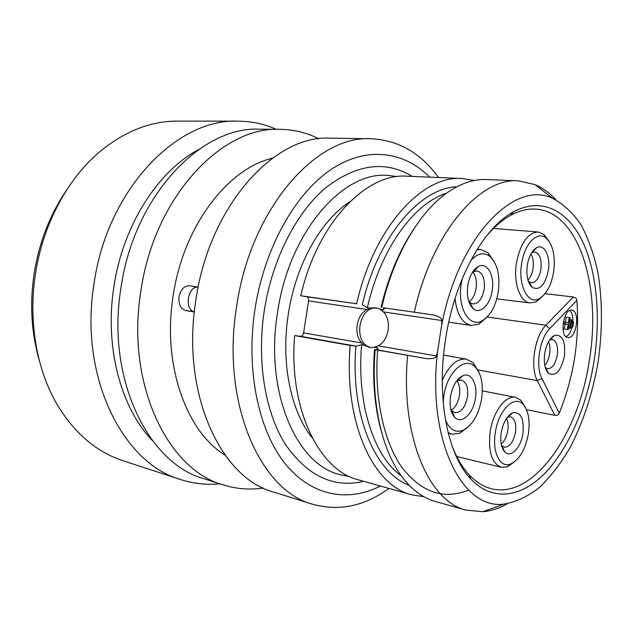 <?xml version="1.0" encoding="UTF-8"?>
<svg xmlns="http://www.w3.org/2000/svg" width="633" height="633" viewBox="0 0 633 633"><rect width="100%" height="100%" fill="white"/><g stroke="black" fill="none" stroke-linecap="round" stroke-linejoin="round"><path stroke-width="0.95" d="M39.293 360.43C31.365 333.021 29.64 304.117 34.103 273.709C39.111 242.471 49.88 214.698 66.41 190.406M237.786 121.148C177.224 118.347 107.428 189.022 94.064 283.449C78.666 376.477 122.857 463.475 180.627 479.561L122.952 460.705C97.522 452.421 76.166 434.657 58.877 407.423C37.205 372.402 27.868 322.49 35.448 274.018C42.87 224.58 67.557 178.854 99.634 151.833C124.535 131.324 150.361 121.085 177.105 121.125L237.786 121.148C251.364 121.235 264.198 123.957 276.289 129.314M180.627 479.561C193.556 483.699 206.603 485.107 219.762 483.77M152.339 440.465C120.887 408.016 104.295 346.868 113.932 286.488C122.992 225.103 158.163 170.839 198.738 149.499M280.039 129.338C222.041 126.117 154.294 196.681 140.906 290.903C125.548 383.748 167.84 470.018 223.338 484.918L203.961 478.73C148.336 463.712 105.917 378.771 120.99 287.699C134.093 195.281 201.539 126.046 259.696 129.195L280.039 129.338C293.854 129.536 306.815 132.693 318.905 138.801M223.338 484.918C236.528 489.024 249.821 490.061 263.217 488.011M225.031 455.087C186.292 431.627 162.001 364.386 173.165 295.833C183.254 226.242 227.714 168.536 272.372 158.218M185.667 310.518L194.371 311.705C183.966 310.13 187.811 285.364 198.176 287.168L189.481 285.768C184.227 285.752 180.729 289.423 178.989 296.766C178.435 304.307 180.658 308.888 185.667 310.518L194.339 312.006M189.481 285.768L198.2 287.073M371.017 138.754C316.476 134.971 250.708 208.336 236.663 306.214C220.743 402.699 260.305 490.947 312.726 504.264L273.654 492.086C220.695 478.437 180.587 392.682 195.953 299.67C209.428 205.306 274.928 134.544 330.094 138.176L371.017 138.754C398.315 140.067 420.826 152.988 438.542 177.517M312.726 504.264C339.082 511.504 364.489 506.226 388.963 488.423M380.409 486.017C348.103 502.555 311.199 496.375 284.708 463.111C258.367 429.847 245.659 369.553 254.996 309.015C264.428 248.025 295.207 193.666 330.806 169.676C366.554 145.717 403.917 151.184 429.665 177.145M397.255 176.591L387.665 175.388C342.872 171.092 289.083 231.987 277.547 312.433C264.42 391.764 296.513 464.812 339.945 474.623L349.432 476.467M312.156 437.735C290.784 411.434 280.609 362.519 288.339 314.031C295.714 264.76 320.868 220.395 349.78 201.808M474.331 180.508L462.066 178.506L406.9 176.196C366.285 172.769 317.418 222.856 300.746 295.738L306.609 296.727C308.097 297.209 308.738 298.61 308.532 300.912L303.587 332.871L361.744 342.983L364.062 345.222L369.237 347.343L377.149 347.517L378.399 349.788L374.507 349.598C372.315 379.167 374.475 405.967 380.987 430.005M294.582 335.569L350.191 345.428C343.553 422.338 373.304 485.843 411.624 494.8L358.476 479.846C319.269 470.517 288.561 409.116 294.582 335.569L300.485 336.313C302.052 336.281 303.08 335.134 303.587 332.871M300.746 295.738L356.648 303.769L306.609 296.727M374.649 347.074L378.115 345.824L436.303 355.936L437.545 351.671L441.699 324.951L441.81 320.504C442.048 318.344 439.27 316.5 433.47 314.973L384.278 307.899L384.84 308.271L382.965 310.012L375.385 307.693L369.814 308.097L366.934 309.497C356.355 315.076 353.364 334.366 361.744 342.983M369.814 308.097L367.362 307.741L362.416 304.758M376.983 308.034C358.128 305.961 352.534 344.099 371.191 347.533M350.191 345.428L356.007 346.148L361.617 344.795L364.062 345.222M378.115 345.824C389.002 340.491 392.12 320.401 383.369 311.911L380.457 309.648M384.278 307.899L433.47 314.973M381.058 307.345C388.148 277.602 398.727 252.005 412.795 230.562M374.507 349.598L426.682 358.658L377.751 349.994M436.303 355.936C435.876 358.072 432.671 358.974 426.682 358.658M437.545 351.671C426.935 441.019 462.739 510.222 504.003 504.082C516.124 502.024 527.962 496.454 539.514 487.378C550.678 476.586 560.878 463.285 570.119 447.491C583.246 421.989 592.559 393.615 598.05 362.361C602.553 330.948 602.529 301.086 597.987 272.768C594.11 254.885 588.555 239.068 581.3 225.34C573.142 213.123 563.623 204.15 552.744 198.422C515.088 179.479 458.87 235.595 441.699 324.951M407.581 355.604C400.278 435.979 428.834 501.589 466.038 510.119L482.805 511.717C491.113 510.981 499.326 508.307 507.444 503.686M555.901 199.87C549.618 192.954 542.647 187.859 534.98 184.575L518.546 180.872C480.107 177.303 431.959 232.192 414.346 312.061M375.163 349.851C370.701 402.865 382.316 452.089 403.213 478.382C412.811 490.48 423.524 498.179 435.354 501.486L466.038 510.119M518.546 180.872L486.698 179.543C474.426 178.997 461.845 182.984 448.963 191.498C420.478 210.259 393.758 254.569 381.746 307.377M445.561 339.177C454.478 279.596 483.747 227.326 513.632 211.778C541.239 196.879 567.152 210.124 582.036 240.429C596.864 271.051 600.915 316.516 594.086 360.802C587.044 405.365 569.099 447.863 545.393 472.772C521.727 497.364 492.743 502.119 470.984 479.221C447.729 455.428 436.113 397.888 445.561 339.177M484.894 238.071C493.178 227.809 501.755 220.237 510.617 215.347C519.187 210.678 527.518 208.597 535.605 209.096C579.148 211.438 601.651 287.414 589.394 360.082C578.847 433.621 533.508 500.023 491.026 488.605C483.185 486.563 475.921 481.998 469.227 474.892L470.984 479.221M451.843 445.3C456.535 457.627 462.327 467.494 469.227 474.892M576.853 300.351L549.666 328.693C539.585 338.449 535.257 366.222 541.919 378.415L559.248 413.23C573.909 376.603 579.781 338.979 576.861 300.359L576.109 298.08L573.245 297.004L545.068 293.672M559.248 413.23L557.855 415.145L554.785 415.311L526.482 409.654M573.245 297.004L545.955 325.227C534.663 336.044 529.829 367.037 537.322 380.583L554.785 415.311M544.728 353.404C546.477 344.028 549.768 338.014 554.611 335.371C562.373 334.271 565.641 341.242 564.414 356.276C560.957 371.104 555.671 376.801 548.566 373.351C544.823 369.395 543.541 362.749 544.728 353.404M572.026 310.186L571.757 310.138C563.394 308.334 559.248 336.811 567.761 337.531L567.848 337.547C576.172 339.399 580.461 311.357 572.026 310.186M549.666 339.921L552.285 339.415C556.573 340.989 558.243 346.243 557.285 355.176C555.45 364.062 552.221 368.604 547.608 368.786L545.519 367.726L548.566 373.351M544.768 365.344C547.189 362.638 548.819 358.848 549.642 353.958C550.338 349.131 549.958 345.08 548.518 341.804M566.013 336.685C568.727 335.3 570.76 332.072 572.113 327M572.889 321.857C573.087 316.413 572.034 312.623 569.74 310.479M563.077 323.645L565.071 324.025L564.272 329.144L568.189 329.738L570.056 317.774L569.225 317.608L568.426 322.743L565.103 322.086L564.834 323.811L568.157 324.452L567.358 329.579L568.189 329.738M569.225 317.608L566.139 317.196L565.364 322.142M568.442 328.084L570.515 328.416L571.844 319.894L571.021 319.728L569.692 328.258M568.442 328.123L570.515 328.416M569.771 319.562L571.021 319.728M570.768 326.77L572.825 327.095L573.625 322.007L572.81 321.841L572.01 326.945M570.76 326.81L572.825 327.095M571.567 321.675L572.81 321.841M564.272 329.144L567.358 329.579M565.071 324.025L568.157 324.452M563.085 323.566L564.834 323.811M563.346 321.849L565.103 322.086M487.038 317.149L478.904 324.12L471.276 325.449C462.256 323.4 456.844 314.427 455.032 298.523M476.815 249.885L480.835 249.584L487.924 252.694L494.096 261.413M470.501 260.962C477.227 253.247 483.762 251.784 490.092 256.587C497.562 264.032 500.292 275.838 498.266 292.011C495.655 306.499 490.219 316.12 481.966 320.868C469.219 328.021 457.121 307.567 461.22 283.948L462.327 278.441M467.827 285.38C466.537 295.856 468.238 303.524 472.914 308.406C479.751 315.052 490.179 305.169 492.165 290.682C494.864 275.402 487.006 261.382 478.176 266.596C472.978 269.777 469.52 276.043 467.827 285.38M468.634 301.015L469.884 302.432L473.009 303.959C478.485 303.737 482.204 298.895 484.166 289.416C485.179 278.916 482.844 272.752 477.171 270.948L473.753 271.684L478.176 266.596M472.186 272.776L473.753 271.684M472.891 272.222C475.921 276.035 476.973 281.44 476.063 288.442C474.972 294.677 472.677 299.1 469.18 301.712M468.072 427.053L459.503 433.407L451.812 434.143L448.109 432.616M442.261 380.362C448.932 365.36 456.963 358.27 466.355 359.117L473.183 362.749L478.73 371.887M443.155 402.295L443.812 395.918C447.096 371.99 465.12 355.928 475.074 366.792C481.349 373.747 483.541 384.413 481.65 398.79C478.603 415.011 472.313 425.542 462.778 430.377C455.151 432.988 449.359 429.435 445.403 419.726M450.554 396.432C449.351 405.69 450.696 412.605 454.589 417.171C461.41 424.933 473.342 413.792 475.415 398.315C477.899 384.049 471.094 371.674 462.612 375.812C456.567 379.048 452.548 385.924 450.554 396.432M450.831 409.432L451.97 410.952L454.977 412.716C460.998 412.74 465.144 407.533 467.415 397.105C468.42 387.618 466.386 381.936 461.315 380.069L457.873 380.536L462.612 375.812M456.251 381.493L457.873 380.536M456.979 381.011C459.439 384.516 460.254 389.35 459.416 395.514C458.126 402.556 455.428 407.438 451.313 410.16M514.297 462.011L507.239 466.837L501.265 467.257C491.722 463.356 488.027 451.519 490.171 431.746C493.06 411.608 505.775 394.889 515.626 397.389L520.904 400.254L525.445 407.565M495.33 432.513C498.4 410.39 514.178 394.731 522.834 404.147C528.357 410.279 530.217 420.098 528.42 433.605C525.39 449.604 519.432 459.756 510.554 464.06C500.157 468.388 491.983 452.199 495.33 432.513M501.217 432.711C500.062 441.454 501.225 447.84 504.683 451.859C510.602 458.514 521.006 447.737 522.953 433.423C524.211 418.587 520.801 411.703 512.714 412.787C507.049 415.652 503.219 422.29 501.217 432.711M501.455 445.276L504.287 447.238C509.628 447.215 513.371 442.245 515.515 432.315C516.481 423.675 514.819 418.516 510.538 416.83L507.88 417.107L512.714 412.787M507.183 417.432L507.88 417.107M506.487 418.429C508.062 421.618 508.497 425.685 507.785 430.638C506.709 436.723 504.517 441.201 501.201 444.073M542.623 296.299L536.016 301.854L530.09 302.938C520.033 302.242 513.134 282.737 516.473 262.814C520.516 243.064 527.748 232.794 538.161 232.01L543.731 234.265L548.946 241.07M521.632 263.644C524.456 243.665 537.393 230.507 546.01 237.937C553.044 244.702 555.576 256.072 553.606 272.048C551.161 285.657 546.319 294.559 539.063 298.752C527.977 304.956 517.857 285.53 521.632 263.644M527.313 265.14C526.063 275.545 527.653 282.967 532.108 287.382C539.545 290.927 544.95 285.348 548.32 270.663C550.805 256.515 544.261 243.262 536.618 247.717C532.013 250.518 528.911 256.325 527.313 265.14M528.294 281.234L531.301 282.864C535.953 282.571 539.15 278.109 540.891 269.476C541.872 259.459 539.846 253.635 534.814 251.997L532.163 252.575L536.618 247.717M531.498 252.986L532.163 252.575M530.897 254.031C533.136 257.734 533.841 262.616 533.018 268.669C532.171 273.701 530.478 277.507 527.938 280.095M411.624 494.8L423.904 496.715M462.066 178.506C422.425 175.001 373.794 227.453 356.648 303.769M412.297 176.417C385.552 160.157 356.624 164.002 325.504 187.946C296.268 212.617 272.261 259.277 264.317 310.392C256.523 361.103 265.148 412.146 285.254 444.137C307.337 476 333.48 488.391 363.674 481.309M366.934 309.497L308.532 300.912M361.617 344.795C356.45 403.743 373.992 456.567 401.267 475.787M446.312 193.358C413.982 203.233 380.465 249.125 367.362 307.741M377.149 347.517L376.959 349.899M383.487 307.765L382.965 310.012M441.81 320.504L383.369 311.911M377.608 350.286C374.063 397.666 383.756 441.597 401.789 467.209C421.341 492.427 443.622 500.054 468.626 490.1M541.919 378.415L537.322 380.583L477.978 369.981M487.181 317.014L545.955 325.227L549.666 328.693M546.952 370.36L546.603 370.788M551.952 337.199L552.142 337.713M546.588 369.696L546.295 370.178M551.47 337.682L551.596 338.236M503.551 449.375L503.156 449.786M510.507 414.037L510.712 414.575M503.338 448.892L502.95 449.414M510.174 414.291L510.317 414.924M530.77 285.072L530.407 285.523M534.529 249.204L534.782 249.719M530.509 284.621L530.169 285.182M534.22 249.489L534.426 250.106M362.298 304.734C377.933 236.528 420.28 187.772 456.749 186.838M409.163 485.234C375.211 473.096 350.231 414.924 355.881 346.132M356.007 346.148L300.485 336.313M552.744 198.422L534.98 184.575M504.003 504.082L482.805 511.717M510.617 215.347L513.632 211.778M549.974 339.779L554.611 335.371M546.975 371.429L547.292 371.001M552.506 336.709L552.672 337.215M471.276 325.449L448.734 322.205M480.835 249.584L477.219 249.236M490.092 256.587L487.924 252.694M481.966 320.868L478.904 324.12M469.884 302.432L472.914 308.406M473.698 270.568L474.639 270.671M469.551 303.5L470.485 303.626M451.812 434.143L448.291 433.352M466.355 359.117L443.551 355.097M475.074 366.792L473.183 362.749M462.778 430.377L459.503 433.407M451.97 410.952L454.589 417.171M457.888 379.42L458.814 379.594M451.574 411.988L452.492 412.186M501.265 467.257L456.749 456.543M515.626 397.389L482.354 390.846M522.834 404.147L520.904 400.254M510.554 464.06L507.239 466.837M501.961 445.861L504.683 451.859M508.077 416.324L508.631 416.435M501.834 446.669L502.388 446.795M511.195 413.563L511.337 414.014M530.09 302.938L496.794 298.863M538.161 232.01L493.518 228.442M546.01 237.937L543.731 234.265M539.063 298.752L536.016 301.854M528.856 281.764L532.108 287.382M532.298 251.768L532.867 251.815M528.8 282.579L529.362 282.642M535.178 248.658L535.368 249.086"/></g></svg>
